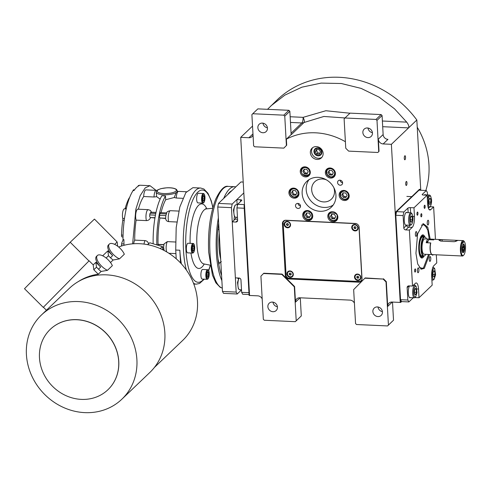 <?xml version="1.0" encoding="UTF-8"?>
<svg xmlns="http://www.w3.org/2000/svg" width="490" height="490" viewBox="0 0 490 490"><rect width="100%" height="100%" fill="white"/><g stroke="black" fill="none" stroke-linecap="round" stroke-linejoin="round"><path stroke-width="0.73" d="M337.579 182.58A2.646 2.389 46.3 0 1 340.948 180.424A2.646 2.389 46.3 0 1 341.916 184.614A2.646 2.389 46.3 0 1 337.579 182.58M340.121 180.185A2.646 2.389 -133.7 0 0 342.596 182.776M295.495 205.812A2.646 2.389 46.3 0 1 298.869 203.656A2.646 2.389 46.3 0 1 299.837 207.84A2.646 2.389 46.3 0 1 295.495 205.812M298.043 203.417A2.646 2.389 -133.7 0 0 300.517 206.008M308.957 179.708A17.805 16.072 -133.7 0 0 306.195 189.667A17.805 16.072 -133.7 0 0 315.915 205.028A17.805 16.072 -133.7 0 0 333.182 205.059M321.906 152.047A4.183 3.779 -133.7 0 0 319.302 148.274A4.183 3.779 -133.7 0 0 315.046 148.838A4.183 3.779 -133.7 0 0 313.961 151.679A4.183 3.779 46.3 0 0 316.571 155.459A4.183 3.779 46.3 0 0 320.827 154.895A4.183 3.779 46.3 0 0 321.906 152.047M310.348 152.715A6.738 6.082 -133.7 0 0 314.543 158.797A6.738 6.082 -133.7 0 0 321.391 157.878A6.738 6.082 -133.7 0 0 323.13 153.303A6.738 6.082 -133.7 0 0 318.935 147.227A6.738 6.082 -133.7 0 0 312.087 148.139A6.738 6.082 -133.7 0 0 310.348 152.715M253.03 135.02A4.814 4.343 46.3 0 1 252.013 136.624A4.814 4.343 46.3 0 1 248.945 137.733L240.725 137.353L252.534 126.077M262.199 298.949A4.814 4.343 46.3 0 0 257.783 295.844L249.563 295.464L240.725 137.353M300.045 297.798L295.476 302.165L294.606 286.558L282.069 274.082L263.804 273.236L260.919 276.146L263.332 319.284L264.3 320.246L295.341 321.679L296.205 320.803L294.306 286.846L281.768 274.363L263.504 273.518M295.476 302.165A4.814 4.343 46.3 0 1 296.72 298.894A4.814 4.343 46.3 0 1 299.788 297.785L350.007 300.107A4.814 4.343 46.3 0 1 354.417 303.212M383.125 279.049L365.16 277.922L353.658 289.59L355.556 323.547L356.518 324.509L387.566 325.942L388.429 325.066L386.016 281.928L383.125 279.049L364.86 278.204M383.425 278.761L386.316 281.646L387.7 306.428A4.814 4.343 46.3 0 1 388.944 303.157A4.814 4.343 46.3 0 1 392.012 302.048L400.226 302.428L395.197 212.482L419.446 189.311L419.906 189.33L419.954 190.23M378.727 151.6L376.988 120.393L376.02 119.431L344.972 117.998L344.115 118.874L345.756 148.243L348.647 151.122L377.87 152.476L379.027 151.312L378.347 139.136A4.814 4.343 46.3 0 0 383.168 143.938L391.388 144.317L400.226 302.428L400.685 302.446L395.657 212.501L419.906 189.33M379.027 151.312L377.87 152.476M345.389 141.72A64.472 58.2 -133.7 0 0 286.362 139.166L286.705 145.212L283.82 148.127L286.405 145.499L284.764 116.13L289.853 111.267L291.152 134.591L286.362 139.166M355.287 223.452L285.891 220.243A3.847 3.473 -133.7 0 0 283.434 221.131A3.847 3.473 -133.7 0 0 282.442 223.746L285.315 275.141A3.847 3.473 -133.7 0 0 289.174 278.982L358.57 282.191A3.847 3.473 -133.7 0 0 361.02 281.303A3.847 3.473 -133.7 0 0 362.018 278.688L359.139 227.293A3.847 3.473 -133.7 0 0 355.287 223.452M300.248 171.641A5.292 4.777 -133.7 0 0 303.543 176.418A5.292 4.777 -133.7 0 0 308.927 175.702A5.292 4.777 -133.7 0 0 310.293 172.106A5.292 4.777 -133.7 0 0 306.997 167.329A5.292 4.777 -133.7 0 0 301.613 168.046A5.292 4.777 -133.7 0 0 300.248 171.641M325.36 172.805A5.292 4.777 -133.7 0 0 328.655 177.576A5.292 4.777 -133.7 0 0 334.039 176.859A5.292 4.777 -133.7 0 0 335.405 173.264A5.292 4.777 -133.7 0 0 332.11 168.487A5.292 4.777 -133.7 0 0 326.726 169.209A5.292 4.777 -133.7 0 0 325.36 172.805M339.135 195.24A5.292 4.777 -133.7 0 0 342.43 200.018A5.292 4.777 -133.7 0 0 347.814 199.301A5.292 4.777 -133.7 0 0 349.18 195.706A5.292 4.777 -133.7 0 0 345.885 190.929A5.292 4.777 -133.7 0 0 340.501 191.645A5.292 4.777 -133.7 0 0 339.135 195.24M327.804 216.519A5.292 4.777 -133.7 0 0 331.099 221.296A5.292 4.777 -133.7 0 0 336.483 220.58A5.292 4.777 -133.7 0 0 337.849 216.984A5.292 4.777 -133.7 0 0 334.554 212.207A5.292 4.777 -133.7 0 0 329.17 212.923A5.292 4.777 -133.7 0 0 327.804 216.519M302.691 215.361A5.292 4.777 -133.7 0 0 305.987 220.132A5.292 4.777 -133.7 0 0 311.371 219.416A5.292 4.777 -133.7 0 0 312.736 215.821A5.292 4.777 -133.7 0 0 309.441 211.043A5.292 4.777 -133.7 0 0 304.057 211.766A5.292 4.777 -133.7 0 0 302.691 215.361M288.916 192.919A5.292 4.777 -133.7 0 0 292.212 197.697A5.292 4.777 -133.7 0 0 297.595 196.98A5.292 4.777 -133.7 0 0 298.961 193.385A5.292 4.777 -133.7 0 0 295.666 188.607A5.292 4.777 -133.7 0 0 290.282 189.324A5.292 4.777 -133.7 0 0 288.916 192.919M335.938 195.094A17.805 16.072 -133.7 0 0 324.858 179.028A17.805 16.072 -133.7 0 0 306.746 181.441A17.805 16.072 -133.7 0 0 302.152 193.532A17.805 16.072 -133.7 0 0 313.239 209.597A17.805 16.072 -133.7 0 0 331.344 207.184A17.805 16.072 -133.7 0 0 335.938 195.094M321.948 157.266A6.738 6.082 46.3 0 1 315.333 157.443A6.738 6.082 46.3 0 1 311.542 151.569A6.738 6.082 -133.7 0 1 312.724 147.613M296.205 320.803L301.295 315.94L300.278 297.81M388.429 325.066L393.519 320.203L392.502 302.073M405.542 157.155A2.021 0.631 -87.4 0 1 404.82 159.777A2.021 0.631 -87.4 0 1 404.281 158.356A2.021 0.631 -87.4 0 1 405.003 155.74A2.021 0.631 -87.4 0 1 405.542 157.155M406.976 182.856A2.021 0.631 -87.4 0 1 406.253 185.477A2.021 0.631 -87.4 0 1 405.72 184.056A2.021 0.631 -87.4 0 1 406.443 181.435A2.021 0.631 -87.4 0 1 406.976 182.856M391.388 144.317L416.837 120.001L420.763 190.267M378.347 139.136L383.137 134.56A4.814 4.343 -133.7 0 0 387.958 139.362L383.168 143.938M383.137 134.56L382.071 115.53L376.988 120.393M291.152 134.554A4.814 4.343 46.3 0 0 291.611 134.352L291.152 134.591M291.611 134.352L304.008 122.506L323.872 116.467L345.021 117.949M284.764 116.13L283.796 115.168L252.754 113.735L251.891 114.611L253.636 145.818L254.598 146.773L283.82 148.127M361.547 280.654A3.847 3.473 46.3 0 1 360.805 280.942M283.759 221.456A3.847 3.473 46.3 0 1 284.108 220.641M309.803 174.52A5.292 4.777 46.3 0 1 309.257 174.722M302.832 167.225A5.292 4.777 -133.7 0 0 302.6 167.776M334.915 175.677A5.292 4.777 46.3 0 1 334.37 175.886M327.945 168.389A5.292 4.777 -133.7 0 0 327.712 168.934M348.69 198.119A5.292 4.777 46.3 0 1 348.145 198.321M341.72 190.824A5.292 4.777 -133.7 0 0 341.487 191.376M337.359 219.398A5.292 4.777 46.3 0 1 336.814 219.6M330.389 212.103A5.292 4.777 -133.7 0 0 330.156 212.654M312.246 218.234A5.292 4.777 46.3 0 1 311.701 218.442M305.276 210.945A5.292 4.777 -133.7 0 0 305.043 211.49M298.471 195.798A5.292 4.777 46.3 0 1 297.926 196M291.501 188.503A5.292 4.777 -133.7 0 0 291.268 189.054M267.418 127.817A5.053 4.563 46.3 0 1 262.977 123.168M283.796 115.168L288.886 110.305L257.844 108.872L252.754 113.735M288.886 110.305L289.853 111.267M267.509 109.319L277.352 99.727A97.192 87.735 46.3 0 1 416.837 120.001M270.86 105.926L284.886 95.121L301.901 87.177L321.128 83.104L341.346 83.508L361.136 88.402L379.168 97.179L394.511 108.817L406.712 122.133C408.587 124.656 409.211 126.579 408.58 127.89L382.696 126.696M277.426 306.789A5.053 4.563 46.3 0 1 272.985 302.146M301.295 315.94L295.341 321.679M382.427 311.646A5.053 4.563 46.3 0 1 377.992 306.997M393.519 320.203L387.566 325.942M267.865 306.679A5.053 4.563 46.3 0 1 269.169 303.249A5.053 4.563 46.3 0 1 274.308 302.563A5.053 4.563 46.3 0 1 277.45 307.12A5.053 4.563 46.3 0 1 276.152 310.55A5.053 4.563 46.3 0 1 271.013 311.236A5.053 4.563 46.3 0 1 267.865 306.679M372.872 311.53A5.053 4.563 46.3 0 1 374.176 308.1A5.053 4.563 46.3 0 1 379.315 307.414A5.053 4.563 46.3 0 1 382.457 311.977A5.053 4.563 46.3 0 1 381.153 315.407A5.053 4.563 46.3 0 1 376.02 316.093A5.053 4.563 46.3 0 1 372.872 311.53M372.425 132.668A5.053 4.563 46.3 0 1 367.984 128.025M376.02 119.431L381.11 114.568L350.062 113.135L344.972 117.998M381.11 114.568L382.071 115.53M362.863 132.557A5.053 4.563 46.3 0 1 364.168 129.127A5.053 4.563 46.3 0 1 369.307 128.441A5.053 4.563 46.3 0 1 372.455 132.998A5.053 4.563 46.3 0 1 371.151 136.428A5.053 4.563 46.3 0 1 366.012 137.114A5.053 4.563 46.3 0 1 362.863 132.557M290.478 122.433L301.858 122.959A4.814 4.343 -133.7 0 0 304.008 122.506C304.658 121.563 304.364 119.842 303.114 117.349L325.85 110.734L349.964 113.227M257.856 127.7A5.053 4.563 46.3 0 1 259.161 124.27A5.053 4.563 46.3 0 1 264.3 123.584A5.053 4.563 46.3 0 1 267.448 128.147A5.053 4.563 46.3 0 1 266.144 131.577A5.053 4.563 46.3 0 1 261.005 132.263A5.053 4.563 46.3 0 1 257.856 127.7M417.241 127.241A79.392 71.663 46.3 0 1 428.958 164.756A79.392 71.663 46.3 0 1 425.841 190.506M333.782 187.517A12.03 10.86 46.3 0 1 334.505 190.984A12.03 10.86 46.3 0 1 331.399 199.154A12.03 10.86 46.3 0 1 319.162 200.784A12.03 10.86 46.3 0 1 311.677 189.924A12.03 10.86 46.3 0 1 314.782 181.759A12.03 10.86 46.3 0 1 326.524 179.91M333.347 220.506C335.76 220.365 337.022 219.079 337.145 216.654C338.302 211.925 327.412 211.423 329.109 216.286C329.501 218.73 330.915 220.139 333.347 220.506M332.63 211.711A4.814 4.343 -133.7 0 0 329.978 212.819A4.814 4.343 -133.7 0 0 328.741 216.084A4.814 4.343 -133.7 0 0 333.561 220.886A4.814 4.343 -133.7 0 0 336.63 219.777A4.814 4.343 -133.7 0 0 337.855 217.211M331.675 214.112L330.487 216.347L331.932 218.705L334.572 218.822L335.76 216.592L334.315 214.234L331.675 214.112M330.487 216.347L331.387 215.49L332.832 217.842L335.038 217.946M332.11 214.136L331.387 215.49M331.932 218.705L332.832 217.842M304.645 217.168C306.189 219.214 308.045 219.79 310.219 218.901C311.934 218.221 312.32 216.409 311.383 213.45C309.135 211.214 307.273 210.633 305.809 211.717C303.916 213.064 303.531 214.883 304.645 217.168M307.524 210.547A4.814 4.343 -133.7 0 0 305.687 211.055A4.814 4.343 -133.7 0 0 304.872 211.656A4.814 4.343 -133.7 0 0 304.37 217.248A4.814 4.343 -133.7 0 0 310.697 219.214A4.814 4.343 -133.7 0 0 311.518 218.614A4.814 4.343 -133.7 0 0 312.743 216.053M309.202 213.077L306.569 212.954L305.38 215.19L306.826 217.542L309.46 217.664L310.648 215.429L309.202 213.077M306.826 217.542L307.72 216.684L309.925 216.788M305.38 215.19L306.275 214.326L307.72 216.684M306.997 212.972L306.275 214.326M290.644 190.69C289.78 192.882 290.374 194.744 292.426 196.276C294.018 197.501 295.819 197.09 297.828 195.051C298.447 192.166 297.853 190.304 296.052 189.465C293.767 188.368 291.967 188.773 290.644 190.69M293.743 188.111A4.814 4.343 -133.7 0 0 291.091 189.22A4.814 4.343 -133.7 0 0 290.331 190.218A4.814 4.343 -133.7 0 0 292.358 196.57A4.814 4.343 -133.7 0 0 297.742 196.178A4.814 4.343 -133.7 0 0 298.967 193.611M296.873 192.993L295.427 190.635L292.787 190.512L291.599 192.748L293.045 195.106L295.684 195.222L296.873 192.993M293.045 195.106L293.945 194.242L296.15 194.346M291.599 192.748L292.499 191.89L293.945 194.242M293.222 190.537L292.499 191.89M305.344 167.556C302.936 167.696 301.668 168.983 301.552 171.408C300.394 176.137 311.285 176.639 309.588 171.776C309.196 169.332 307.781 167.923 305.344 167.556M305.08 166.833A4.814 4.343 -133.7 0 0 302.428 167.941A4.814 4.343 -133.7 0 0 301.185 171.206A4.814 4.343 -133.7 0 0 304.18 175.549A4.814 4.343 -133.7 0 0 309.074 174.899A4.814 4.343 -133.7 0 0 310.299 172.333M307.016 173.944L308.204 171.714L306.758 169.356L304.125 169.234L302.936 171.469L304.382 173.828L307.016 173.944M304.382 173.828L305.276 172.964L307.481 173.068M302.936 171.469L303.831 170.612L305.276 172.964M304.553 169.258L303.831 170.612M334.045 170.894C332.502 168.848 330.646 168.272 328.478 169.16C326.757 169.834 326.371 171.653 327.314 174.612C329.562 176.847 331.418 177.423 332.882 176.345C334.774 174.991 335.16 173.178 334.045 170.894M330.187 167.99A4.814 4.343 -133.7 0 0 328.355 168.499A4.814 4.343 -133.7 0 0 327.534 169.099A4.814 4.343 -133.7 0 0 327.351 175.157A4.814 4.343 -133.7 0 0 333.365 176.657A4.814 4.343 -133.7 0 0 334.186 176.057A4.814 4.343 -133.7 0 0 335.411 173.497M329.488 174.985L332.128 175.108L333.316 172.872L331.871 170.52L329.231 170.398L328.043 172.627L329.488 174.985L330.389 174.128L332.594 174.232M328.043 172.627L328.943 171.77L330.389 174.128M329.666 170.416L328.943 171.77M348.047 197.372C348.917 195.179 348.323 193.317 346.271 191.786C344.672 190.561 342.871 190.971 340.862 193.011C340.25 195.896 340.844 197.758 342.645 198.597C344.923 199.693 346.73 199.283 348.047 197.372M343.968 190.432A4.814 4.343 -133.7 0 0 341.316 191.541A4.814 4.343 -133.7 0 0 342.577 198.891A4.814 4.343 -133.7 0 0 347.961 198.499A4.814 4.343 -133.7 0 0 348.721 197.495A4.814 4.343 -133.7 0 0 349.186 195.933M341.824 195.069L343.27 197.427L345.903 197.543L347.091 195.314L345.646 192.956L343.012 192.833L341.824 195.069L342.718 194.212L344.164 196.564L346.369 196.668M343.27 197.427L344.164 196.564M343.441 192.858L342.718 194.212M236.211 217.242A8.661 2.707 92.6 0 1 235.09 219.165L232.248 221.884L235.378 277.873L239.028 278.038A1.923 1.74 46.3 0 1 240.958 279.962L241.65 292.352L248.957 292.689L244.234 208.25L236.927 207.907L237.626 220.298A1.923 1.74 46.3 0 1 235.898 222.05L237.626 220.402M241.515 289.896L237.221 293.994L236.174 292.095L231.452 207.656L232.193 204.042L243.836 192.925L236.835 199.614L237.123 204.759M249.061 294.539L242.703 294.245L241.65 292.352M232.248 221.884L235.898 222.05M236.835 199.614L240.486 199.779A1.923 0.57 176.8 0 1 241.809 200.245A1.923 0.57 176.8 0 1 241.717 200.435L237.675 204.299L244.486 204.612M236.927 207.907L237.675 204.299M244.081 205.494L249.11 295.439L249.563 295.464L244.535 205.518L244.081 205.494L244.51 205.083M241.509 289.804L239.579 289.719A6.254 1.954 -87.4 0 1 238.955 289.339A6.254 1.954 -87.4 0 1 237.895 283.998A6.254 1.954 -87.4 0 1 239.126 278.044M238.955 289.339L238.336 288.586L237.491 282.479L238.844 278.204M237.454 217.297L235.525 217.211A6.254 1.954 -87.4 0 1 234.9 216.831A6.254 1.954 -87.4 0 1 233.865 210.871A6.254 1.954 -87.4 0 1 235.445 205.028A6.254 1.954 -87.4 0 1 235.482 204.992A6.254 1.954 -87.4 0 1 236.107 204.71L237.577 204.777M234.9 216.831L234.281 216.072L233.436 209.971L234.796 205.696M429.479 254.482L424.303 268.385L421.167 269.212L417.713 264.006L415.937 253.306L417.603 233.877L423.274 223.667L427.758 227.152L430.189 239.102M423.372 268.006L420.726 268.973M422.809 223.863L426.882 227.654M413.578 297.761A1.923 0.57 -3.2 0 0 412.929 298.067L408.887 301.926L401.579 301.589L400.532 299.696L395.81 215.257L396.551 211.643L419.005 190.187L426.312 190.524L422.27 194.389A1.923 0.57 176.8 0 0 422.178 194.579A1.923 0.57 176.8 0 0 423.495 195.044L427.151 195.216L427.635 203.932A8.661 2.707 -87.4 0 0 429.932 210.008A8.661 2.707 -87.4 0 0 430.796 209.616L429.111 209.542M396.551 211.643L403.858 211.98L407.901 208.121A1.923 0.57 176.8 0 1 410.326 207.631L410.614 212.776M427.151 195.216L413.977 207.797L410.326 207.631M427.507 194.965L427.366 192.423L426.312 190.524M435.451 239.347L433.638 206.903L430.006 206.731M436.314 254.8L436.768 262.891L433.926 265.605A8.661 2.707 -87.4 0 0 431.69 276.44L432.18 285.162L419.005 297.749L415.355 297.577A1.923 0.57 -3.2 0 0 414.901 297.577M400.532 299.696L407.833 300.033L408.887 301.926M407.833 300.033L407.141 287.642A1.923 1.74 46.3 0 1 408.868 285.891L412.519 286.062L409.389 230.073L405.738 229.902A1.923 1.74 46.3 0 1 403.809 227.985L403.117 215.594L395.81 215.257M403.858 211.98L403.117 215.594M425.136 206.321A1.586 0.496 92.6 0 0 424.72 205.206A1.586 0.496 92.6 0 0 424.15 207.264A1.586 0.496 92.6 0 0 424.573 208.379A1.586 0.496 92.6 0 0 425.136 206.321M417.952 213.187A1.586 0.496 92.6 0 0 417.529 212.072A1.586 0.496 92.6 0 0 416.966 214.13A1.586 0.496 92.6 0 0 417.388 215.245A1.586 0.496 92.6 0 0 417.952 213.187M407.129 212.617A6.493 2.027 92.6 0 0 406.59 212.354A6.493 2.027 92.6 0 0 404.268 220.77A6.493 2.027 92.6 0 0 405.99 225.327A6.493 2.027 92.6 0 0 406.553 225.112M413.977 207.797L414.466 216.519A8.661 2.707 -87.4 0 1 412.231 227.354L408.58 227.182L405.738 229.902M415.63 270.033A1.586 0.496 92.6 0 0 415.208 268.918A1.586 0.496 92.6 0 0 414.644 270.976A1.586 0.496 92.6 0 0 415.061 272.091A1.586 0.496 92.6 0 0 415.63 270.033M432.327 254.616A1.586 0.496 92.6 0 0 432.695 255.247A1.586 0.496 92.6 0 0 433.111 254.653M421.829 214.804A1.586 0.496 92.6 0 0 421.406 213.689A1.586 0.496 92.6 0 0 420.837 215.747A1.586 0.496 92.6 0 0 421.259 216.862A1.586 0.496 92.6 0 0 421.829 214.804M409.389 230.073L412.231 227.354M412.519 286.062L415.361 283.343A8.661 2.707 -87.4 0 1 416.224 282.951A8.661 2.707 -87.4 0 1 418.521 289.026L416.984 288.959M419.005 297.749L418.521 289.026M433.638 206.903L430.796 209.616M418.913 269.598A2.407 0.753 92.6 0 0 418.276 267.914A2.407 0.753 92.6 0 0 417.419 271.031A2.407 0.753 92.6 0 0 418.056 272.722A2.407 0.753 92.6 0 0 418.913 269.598M430.771 258.273A2.407 0.753 92.6 0 0 430.134 256.589A2.407 0.753 92.6 0 0 429.271 259.706A2.407 0.753 92.6 0 0 429.908 261.391A2.407 0.753 92.6 0 0 430.771 258.273M428.738 221.927A2.407 0.753 92.6 0 0 428.101 220.243A2.407 0.753 92.6 0 0 427.243 223.36A2.407 0.753 92.6 0 0 427.88 225.045A2.407 0.753 92.6 0 0 428.738 221.927M416.886 233.258A2.407 0.753 92.6 0 0 416.249 231.568A2.407 0.753 92.6 0 0 415.385 234.686A2.407 0.753 92.6 0 0 416.022 236.376A2.407 0.753 92.6 0 0 416.886 233.258M425.688 194.879A6.493 2.027 92.6 0 0 425.155 194.616A6.493 2.027 92.6 0 0 424.346 195.081M409.462 285.915A6.493 2.027 92.6 0 0 408.323 293.277A6.493 2.027 92.6 0 0 410.044 297.834A6.493 2.027 92.6 0 0 410.602 297.62M419.379 267.577L422.705 268.306L419.379 267.577L422.705 268.306L423.58 267.644L428.548 254.439M420.916 269.01A22.614 7.068 92.6 0 0 422.068 268.661A22.614 7.068 92.6 0 1 420.916 269.01A22.614 7.068 92.6 0 0 422.068 268.661L422.699 268.306M424.714 224.708L424.12 224.304A22.614 7.068 92.6 0 0 423.005 223.85A22.614 7.068 92.6 0 1 424.12 224.304A22.614 7.068 92.6 0 0 423.005 223.85M421.572 255.964A9.622 3.007 92.6 0 0 421.945 255.756A9.622 3.007 92.6 0 1 421.572 255.964A9.622 3.007 92.6 0 0 421.945 255.756A9.622 3.007 92.6 0 0 422.141 255.59A9.622 3.007 92.6 0 1 421.945 255.756A9.622 3.007 92.6 0 0 422.141 255.59M422.454 236.897A9.622 3.007 -87.4 0 1 422.803 237.136A9.622 3.007 -87.4 0 0 422.454 236.897A9.622 3.007 -87.4 0 1 422.803 237.136M429.271 239.261L427.77 230.055L424.72 224.714L427.77 230.055L429.271 239.261L427.77 230.055L424.72 224.714L421.339 225.131M424.897 237.044A11.589 3.62 -87.4 0 0 422.368 234.986A11.589 3.62 -87.4 0 1 424.897 237.044A11.589 3.62 -87.4 0 0 422.368 234.986A11.589 3.62 -87.4 0 0 421.774 235.396A11.589 3.62 92.6 0 0 418.742 247.223A11.589 3.62 92.6 0 0 421.308 257.863A11.589 3.62 92.6 0 1 418.742 247.223A11.589 3.62 92.6 0 1 421.774 235.396A11.589 3.62 -87.4 0 1 422.368 234.986A11.589 3.62 -87.4 0 0 421.774 235.396A11.589 3.62 92.6 0 0 418.742 247.223A11.589 3.62 92.6 0 0 421.308 257.863A11.589 3.62 92.6 0 0 423.011 257.501A11.589 3.62 -87.4 0 0 424.022 256.043A11.589 3.62 -87.4 0 1 423.011 257.501A11.589 3.62 92.6 0 1 421.308 257.863A11.589 3.62 92.6 0 0 423.011 257.501A11.589 3.62 -87.4 0 0 424.022 256.043M424.095 236.897A10.431 3.259 -87.4 0 0 423.672 236.394A10.431 3.259 -87.4 0 1 424.095 236.897A10.431 3.259 -87.4 0 0 423.672 236.394A10.431 3.259 -87.4 0 0 421.835 236.499A10.431 3.259 92.6 0 0 419.134 249.226A10.431 3.259 92.6 0 0 422.735 256.576A10.431 3.259 92.6 0 1 419.134 249.226A10.431 3.259 92.6 0 1 421.835 236.499A10.431 3.259 -87.4 0 1 423.672 236.394A10.431 3.259 -87.4 0 0 421.835 236.499A10.431 3.259 92.6 0 0 419.134 249.226A10.431 3.259 92.6 0 0 422.735 256.576L421.865 257.232A11.148 3.485 -87.4 0 1 420.886 257.532A11.148 3.485 -87.4 0 0 421.865 257.232A11.148 3.485 -87.4 0 1 420.886 257.532M421.915 235.274A11.148 3.485 -87.4 0 1 422.864 235.666A11.148 3.485 -87.4 0 0 421.915 235.274A11.148 3.485 -87.4 0 1 422.864 235.666L423.672 236.394M422.735 256.576L421.865 257.232L422.735 256.576A10.431 3.259 92.6 0 0 422.95 256.399A10.431 3.259 -87.4 0 0 423.207 256.117A10.431 3.259 -87.4 0 1 422.95 256.399A10.431 3.259 92.6 0 1 422.735 256.576A10.431 3.259 92.6 0 0 422.95 256.399A10.431 3.259 -87.4 0 0 423.207 256.117M426.514 238.93A9.451 2.952 92.6 0 0 425.234 237.191L424.793 236.995A9.622 3.007 92.6 0 0 424.438 236.909L422.839 236.835A9.622 3.007 -87.4 0 0 421.878 237.27A9.622 3.007 92.6 0 0 419.354 247.824A9.622 3.007 92.6 0 0 421.951 256.062A9.622 3.007 92.6 0 1 419.354 247.824A9.622 3.007 92.6 0 1 421.878 237.27A9.622 3.007 -87.4 0 1 422.839 236.835A9.622 3.007 -87.4 0 0 421.878 237.27A9.622 3.007 92.6 0 0 419.354 247.824A9.622 3.007 92.6 0 0 421.951 256.062L423.55 256.135A9.622 3.007 92.6 0 0 423.911 256.08L424.371 255.927A9.451 2.952 92.6 0 0 424.952 255.553A9.451 2.952 92.6 0 0 425.804 254.31M422.705 268.306L423.58 267.644L422.705 268.306M401.579 301.589L400.685 302.446M395.657 212.501L395.197 212.482M430.171 206.572C431.176 205.255 431.647 202.964 431.58 199.706L430.679 196.19L429.583 196.104C427.452 196.184 428.248 210.363 430.171 206.572L429.516 207.233A6.254 1.954 92.6 0 0 429.552 207.196M430.679 196.19L430.061 195.43A6.254 1.954 92.6 0 0 429.436 195.057A6.254 1.954 92.6 0 0 428.811 195.339A6.254 1.954 92.6 0 0 427.378 199.283M428.009 206.841A6.254 1.954 92.6 0 0 428.854 207.552A6.254 1.954 92.6 0 0 429.479 207.27A6.254 1.954 92.6 0 0 429.516 207.233M429.069 203.785L430.055 204.514L430.863 202.07L430.685 198.891L429.699 198.156L428.891 200.606L429.069 203.785M430.685 198.891L429.473 198.836M430.863 202.07L428.964 201.984M411.606 224.304C412.617 222.987 413.088 220.702 413.021 217.444L412.115 213.922L411.024 213.842C408.893 213.916 409.683 228.101 411.606 224.304L410.951 224.971A6.254 1.954 92.6 0 0 410.988 224.928M412.115 213.922L411.502 213.168A6.254 1.954 92.6 0 0 410.871 212.789A6.254 1.954 92.6 0 0 410.252 213.07A6.254 1.954 92.6 0 0 408.611 219.936A6.254 1.954 92.6 0 0 410.295 225.29A6.254 1.954 92.6 0 0 410.914 225.002A6.254 1.954 92.6 0 0 410.951 224.971M410.504 221.523L411.49 222.252L412.298 219.802L412.121 216.623L411.135 215.894L410.326 218.338L410.504 221.523M412.121 216.623L410.914 216.568M412.298 219.802L410.406 219.716M413.664 293.21C413.946 296.26 414.613 297.461 415.661 296.811L417.021 292.536L416.169 286.436L415.073 286.35C414.062 287.667 413.591 289.951 413.664 293.21M416.169 286.436L415.551 285.676A6.254 1.954 92.6 0 0 414.926 285.296A6.254 1.954 92.6 0 0 414.301 285.578A6.254 1.954 92.6 0 0 412.69 293.406A6.254 1.954 92.6 0 0 414.35 297.798A6.254 1.954 92.6 0 0 414.969 297.516A6.254 1.954 92.6 0 0 415.005 297.479A6.254 1.954 92.6 0 0 415.042 297.442M416.175 289.131L415.189 288.402L414.381 290.852L414.558 294.031L415.545 294.76L416.353 292.31L416.175 289.131L414.969 289.076M416.353 292.31L414.46 292.224M432.223 275.478C432.511 278.528 433.172 279.729 434.22 279.079L435.579 274.798L434.734 268.698L433.638 268.612C432.627 269.929 432.156 272.22 432.223 275.478M431.825 278.835A6.254 1.954 92.6 0 0 432.909 280.06A6.254 1.954 92.6 0 0 433.534 279.778A6.254 1.954 92.6 0 0 433.57 279.741A6.254 1.954 92.6 0 0 433.607 279.704M434.734 268.698L434.116 267.944A6.254 1.954 92.6 0 0 433.491 267.565A6.254 1.954 92.6 0 0 432.866 267.846A6.254 1.954 92.6 0 0 432.578 268.195M434.74 271.399L433.754 270.664L432.94 273.114L433.117 276.293L434.109 277.028L434.918 274.578L434.74 271.399L433.528 271.344M434.918 274.578L433.019 274.492M424.438 236.909A9.622 3.007 92.6 0 0 423.476 237.344A9.622 3.007 92.6 0 0 420.953 247.903A9.622 3.007 92.6 0 0 423.55 256.135M425.234 237.191A9.451 2.952 92.6 0 0 423.942 237.534A9.451 2.952 92.6 0 0 421.474 248.454A9.451 2.952 92.6 0 0 424.371 255.927M429.124 239.371A7.699 2.407 92.6 0 0 428.456 239.022L424.805 238.851A7.699 2.407 92.6 0 0 422.055 248.834A7.699 2.407 92.6 0 0 424.095 254.237L432.125 254.604A7.699 2.407 92.6 0 0 432.217 254.604M428.456 239.022A7.699 2.407 92.6 0 0 426.208 242.721L430.594 242.924A7.699 2.407 92.6 0 0 430.085 249.202A7.699 2.407 92.6 0 0 432.125 254.604M429.375 239.69L433.76 239.892M428.193 240.823L426.208 242.721M234.147 220.065A3.271 1.023 -87.4 0 1 234.134 219.832A3.271 1.023 -87.4 0 1 234.569 216.427M238.771 278.026A3.271 1.023 -87.4 0 1 238.152 278.589A3.271 1.023 -87.4 0 1 237.595 277.971M237.221 293.994L223.526 293.357L222.478 291.464L217.756 207.025L218.497 203.411L240.951 181.955L243.224 182.066M232.193 204.042L218.497 203.411M231.452 207.656L217.756 207.025M236.174 292.095L222.478 291.464M325.005 298.949A6.45 1.905 -3.2 0 0 328.655 299.121M321.44 152.029A3.693 3.332 -133.7 0 0 317.74 148.347A3.693 3.332 -133.7 0 0 314.433 151.704A3.693 3.332 46.3 0 0 318.132 155.385A3.693 3.332 46.3 0 0 321.44 152.029M320.57 151.986L319.125 149.634L316.491 149.511L315.297 151.747L316.748 154.099L319.382 154.221L320.57 151.986M316.748 154.099L317.943 152.954L320.007 153.052M315.297 151.747L316.497 150.602L317.943 152.954M317.061 149.536L316.497 150.602M361.89 279.864L360.211 281.511L361.908 279.79M356.353 223.661L284.849 220.347L283.122 222.105L286.148 276.256L288.077 278.173L360.211 281.511M361.932 279.692L358.943 226.276M286.932 274.002A3.369 3.038 -133.7 0 0 290.307 277.365A3.369 3.038 -133.7 0 0 293.326 274.296A3.369 3.038 -133.7 0 0 289.951 270.939A3.369 3.038 -133.7 0 0 286.932 274.002M354.503 277.126A3.369 3.038 -133.7 0 0 357.878 280.488A3.369 3.038 -133.7 0 0 360.891 277.42A3.369 3.038 -133.7 0 0 357.516 274.063A3.369 3.038 -133.7 0 0 354.503 277.126M284.163 224.438A3.369 3.038 -133.7 0 0 287.538 227.801A3.369 3.038 -133.7 0 0 290.552 224.739A3.369 3.038 -133.7 0 0 287.177 221.376A3.369 3.038 -133.7 0 0 284.163 224.438M351.734 227.562A3.369 3.038 -133.7 0 0 355.109 230.925A3.369 3.038 -133.7 0 0 358.123 227.862A3.369 3.038 -133.7 0 0 354.748 224.5A3.369 3.038 -133.7 0 0 351.734 227.562M355.826 275.074A2.885 2.603 46.3 0 1 360.585 277.26A2.885 2.603 -133.7 0 1 359.844 279.22L359.783 279.276A2.885 2.603 -133.7 0 0 360.53 277.316A2.885 2.603 46.3 0 0 355.795 275.104A2.885 2.603 46.3 0 0 355.048 277.064A2.885 2.603 -133.7 0 0 359.783 279.276M357.21 276.244L356.732 277.138L357.314 278.081L358.368 278.13L358.845 277.236L358.264 276.293L357.21 276.244M356.732 277.138L357.094 276.795L357.669 277.738L358.551 277.781M357.382 276.256L357.094 276.795M357.314 278.081L357.669 277.738M353.051 225.51A2.885 2.603 46.3 0 1 357.816 227.697A2.885 2.603 -133.7 0 1 357.069 229.657L357.014 229.712A2.885 2.603 -133.7 0 0 357.755 227.752A2.885 2.603 46.3 0 0 353.021 225.541A2.885 2.603 46.3 0 0 352.279 227.501A2.885 2.603 -133.7 0 0 357.014 229.712M354.442 226.686L353.964 227.574L354.54 228.518L355.593 228.567L356.071 227.672L355.495 226.735L354.442 226.686M353.964 227.574L354.319 227.231L354.901 228.175L355.783 228.218M354.613 226.692L354.319 227.231M354.54 228.518L354.901 228.175M288.255 271.95A2.885 2.603 46.3 0 1 293.02 274.137A2.885 2.603 -133.7 0 1 292.273 276.097L292.212 276.152A2.885 2.603 -133.7 0 0 292.959 274.192A2.885 2.603 46.3 0 0 288.224 271.981A2.885 2.603 46.3 0 0 287.477 273.941A2.885 2.603 -133.7 0 0 292.212 276.152M289.639 273.126L289.161 274.014L289.743 274.957L290.797 275.006L291.274 274.112L290.693 273.169L289.639 273.126M289.161 274.014L289.523 273.671L290.105 274.614L290.987 274.657M289.811 273.132L289.523 273.671M289.743 274.957L290.105 274.614M285.486 222.387A2.885 2.603 46.3 0 1 290.245 224.573A2.885 2.603 -133.7 0 1 289.504 226.533L289.443 226.588A2.885 2.603 -133.7 0 0 290.184 224.628A2.885 2.603 46.3 0 0 285.456 222.417A2.885 2.603 46.3 0 0 284.708 224.377A2.885 2.603 -133.7 0 0 289.443 226.588M286.871 223.563L286.393 224.457L286.975 225.394L288.028 225.443L288.5 224.549L287.924 223.612L286.871 223.563M286.393 224.457L286.754 224.108L287.33 225.051L288.212 225.094M287.042 223.569L286.754 224.108M286.975 225.394L287.33 225.051M457.366 240.743L455.853 240.29L442.158 239.653L438.985 240.174L440.657 241.086L454.353 241.717L457.488 240.541M461.01 250.482A7.215 2.254 92.6 0 0 463.681 255.18A7.215 2.254 92.6 0 0 465.5 246.194A7.215 2.254 92.6 0 0 464.312 241.564A7.215 2.254 92.6 0 0 463.46 241.135L462.389 240.976L462.303 242.244A7.215 2.254 92.6 0 0 461.01 250.482M464.312 241.564L463.926 241.092A7.699 2.407 92.6 0 0 463.154 240.627A7.699 2.407 92.6 0 0 462.389 240.976A7.699 2.407 92.6 0 0 460.404 250.604A7.699 2.407 92.6 0 0 462.444 256.007A7.699 2.407 92.6 0 0 463.252 255.615L463.681 255.18M462.346 242.997A3.847 1.139 -3.2 0 1 462.493 242.807A3.847 1.139 -3.2 0 1 463.528 242.274L463.46 241.135M463.528 242.274L462.364 243.383L462.217 241.662M463.485 252.466A4.33 1.354 92.6 0 0 464.624 247.72A4.33 1.354 92.6 0 0 463.454 244.014A4.33 1.354 92.6 0 0 463.026 244.21A4.33 1.354 92.6 0 0 461.886 248.957A4.33 1.354 92.6 0 0 463.056 252.662A4.33 1.354 92.6 0 0 463.485 252.466M456.049 240.296L455.921 241.49M462.444 256.007L432.309 254.616A7.699 2.407 -87.4 0 1 430.269 249.214A7.699 2.407 -87.4 0 1 430.771 242.93L427.58 242.783A7.699 2.407 -87.4 0 1 429.828 239.083L441.741 239.635M463.448 251.78L464.379 247.266L463.785 244.951L462.131 249.41C462.315 251.437 462.756 252.228 463.448 251.78L463.062 252.166M462.621 252.399L463.038 252.191M463.785 244.951L463.001 244.234M462.805 246.831L462.566 249L463.013 250.5L463.705 249.845L463.944 247.677L463.497 246.17L462.805 246.831M463.944 247.677L462.719 247.621M463.705 249.845L462.805 249.802M207.215 276.55A2.768 0.864 -87.4 0 1 207.025 275.349A2.768 0.864 -87.4 0 1 207.068 273.928L207.068 273.904A2.768 0.864 -87.4 0 1 207.723 271.895A2.768 0.864 -87.4 0 1 207.736 271.883L207.748 271.877A2.768 0.864 -87.4 0 1 208.562 272.483L208.562 272.495A2.768 0.864 -87.4 0 1 208.709 275.123L208.709 275.141A2.768 0.864 -87.4 0 1 208.042 277.162L208.036 277.168A2.768 0.864 -87.4 0 1 207.484 277.126A2.768 0.864 -87.4 0 1 207.221 276.568L207.215 276.55M192.662 250.335A2.768 0.864 -87.4 0 1 192.472 249.128A2.768 0.864 -87.4 0 1 192.515 247.707L192.515 247.689A2.768 0.864 -87.4 0 1 193.17 245.68A2.768 0.864 -87.4 0 1 193.183 245.668L193.189 245.662A2.768 0.864 -87.4 0 1 194.009 246.262L194.009 246.28A2.768 0.864 -87.4 0 1 194.156 248.902L194.156 248.926A2.768 0.864 -87.4 0 1 193.489 250.947L193.483 250.954A2.768 0.864 -87.4 0 1 192.931 250.905A2.768 0.864 -87.4 0 1 192.668 250.347L192.662 250.335M202.958 200.373A2.768 0.864 -87.4 0 1 202.768 199.167A2.768 0.864 -87.4 0 1 202.811 197.746L202.811 197.727A2.768 0.864 -87.4 0 1 203.466 195.718A2.768 0.864 -87.4 0 1 203.479 195.706L203.485 195.7A2.768 0.864 -87.4 0 1 204.299 196.3L204.306 196.306A2.768 0.864 -87.4 0 1 204.453 198.94L204.453 198.964A2.768 0.864 -87.4 0 1 203.785 200.986L203.773 200.992A2.768 0.864 -87.4 0 1 203.228 200.943A2.768 0.864 -87.4 0 1 202.958 200.386L203.773 200.992L204.453 198.964M154.95 217.995L150.203 217.511L149.646 216.366L149.738 214.902L150.093 213.199L151.257 212.403M176.841 222.013L168.719 221.639C166.857 221.37 165.841 220.322 165.687 218.491L159.746 217.952A1.923 0.6 -87.4 0 1 159.501 216.819A1.923 0.6 -87.4 0 1 159.605 215.355L159.954 213.652A1.923 0.6 -87.4 0 1 160.542 212.623L166.606 212.905M166.698 213.119L165.816 215.643L165.645 218.258M153.162 243.512A45.227 14.136 -87.4 0 1 161.822 195.773L165.479 195.945A45.227 14.136 92.6 0 0 156.837 244.565M122.126 236.909A1.923 0.6 -87.4 0 1 122.041 236.921A1.923 0.6 -87.4 0 1 121.526 235.09A41.381 12.936 -87.4 0 1 122.77 220.273A1.923 0.6 92.6 0 0 122.733 218.405A5.776 1.807 -87.4 0 1 122.451 216.317A5.776 1.807 -87.4 0 1 124.515 208.838L126.236 208.918M181.386 263.847A48.112 15.037 -87.4 0 1 179.836 250.231L180.547 262.946M179.836 250.231L175.726 250.041L176.216 258.787M175.726 250.041L176.192 227.617L179.83 206.97L185.845 192.613L192.913 187.676L200.68 188.031A48.112 15.037 92.6 0 0 183.487 250.402A48.112 15.037 92.6 0 0 186.39 270.07M133.697 243.757A6.254 1.954 -87.4 0 1 134.719 240.125A41.381 12.936 -87.4 0 1 136.122 220.132A6.254 1.954 -87.4 0 1 135.877 213.193A6.254 1.954 -87.4 0 1 137.898 209.187L148.219 209.665A6.254 1.954 92.6 0 0 146.198 213.671A6.254 1.954 92.6 0 0 146.443 220.61L136.122 220.132M138.382 209.212A41.381 12.936 -87.4 0 1 143.705 196.521A6.254 1.954 -87.4 0 1 145.965 189.875L156.279 190.353A6.254 1.954 92.6 0 0 154.025 196.998L156.659 196.692L160.157 199.112M156.053 190.341L150.001 185.692L145.212 187.866L140.207 195.608L135.853 209.224L132.637 243.836M124.025 245.3A48.112 15.037 -87.4 0 1 123.915 239.647L123.002 239.604A48.112 15.037 -87.4 0 1 133.115 190.518L134.033 190.561A48.112 15.037 -87.4 0 1 139.117 185.698L138.204 185.655A48.112 15.037 -87.4 0 1 140.41 185.251L150.001 185.692M176.81 191.792L177.27 191.547L176.192 192.582L174.25 197.507L176.302 198.027L182.801 198.328M176.192 192.582A10.584 3.13 -3.2 0 1 164.389 194.781A10.584 3.13 -3.2 0 1 156.255 192.196L156.659 196.692M161.063 212.648A41.381 12.936 -87.4 0 1 165.687 199.73L174.25 197.507M157.676 244.847A1.923 0.6 -87.4 0 1 157.884 244.522L158.068 244.345A41.381 12.936 -87.4 0 1 159.899 218.221M158.068 244.345L163.825 244.614M164.034 243.947L167.317 241.631L175.506 242.011M203.307 193.513L198.377 193.287A4.814 1.507 92.6 0 0 196.655 199.522A4.814 1.507 92.6 0 0 197.929 202.897L202.86 203.123C204.214 203.013 204.918 200.98 204.979 197.029C204.722 194.64 204.165 193.464 203.307 193.513A4.814 1.507 92.6 0 0 201.586 199.749A4.814 1.507 92.6 0 0 202.86 203.123M193.011 243.475L188.08 243.248A4.814 1.507 92.6 0 0 186.359 249.484A4.814 1.507 92.6 0 0 187.633 252.858L192.564 253.085C193.918 252.975 194.622 250.941 194.683 246.991C194.426 244.602 193.869 243.426 193.011 243.475A4.814 1.507 92.6 0 0 191.29 249.71A4.814 1.507 92.6 0 0 192.564 253.085M207.564 269.69L202.633 269.463A4.814 1.507 92.6 0 0 200.912 275.699A4.814 1.507 92.6 0 0 202.186 279.079L207.117 279.306C208.471 279.19 209.175 277.162 209.236 273.206C208.979 270.817 208.422 269.647 207.564 269.69A4.814 1.507 92.6 0 0 205.843 275.931A4.814 1.507 92.6 0 0 207.117 279.306M148.623 243.91C148.109 241.974 146.914 240.872 145.04 240.602L134.719 240.125M150.461 217.787C149.683 219.575 148.341 220.518 146.443 220.61M143.705 196.521L154.025 196.998M148.219 209.665L150.375 210.4L151.477 212.207M138.204 185.655L138.235 186.145M165.479 195.945L165.687 199.73M166.637 212.905L166.545 213.009C166.759 211.845 168.082 211.074 170.496 210.7A6.254 1.954 -87.4 0 0 168.474 214.7A6.254 1.954 -87.4 0 0 168.719 221.639M162.521 247.168L163.599 247.217L164.058 243.879M163.599 247.217L164.089 250.298M124.877 208.85A1.923 0.6 92.6 0 0 125.275 208.128A41.381 12.936 -87.4 0 1 129.158 198.052A1.923 0.6 -87.4 0 1 129.495 197.764L129.538 197.764M123.915 239.812L123.143 239.775L121.79 242.838L121.532 246.011M123.976 243.959L121.796 243.855M134.505 189.863L133.439 189.814L132.472 191.566M203.46 195.724L204.299 196.3L204.03 197.611L204.453 198.94L202.756 198.879M203.148 196.251L204.306 196.306M193.164 245.686L194.009 246.262L192.858 246.213M192.46 248.834L194.156 248.914L193.489 250.947L192.668 250.347M194.009 246.28L193.74 247.573L194.156 248.902M207.411 272.434L208.562 272.483L207.748 271.877M207.019 275.055L208.709 275.135L208.042 277.162L207.221 276.568M208.562 272.495L208.293 273.794L208.709 275.123M218.865 264.778L219.165 263.295A34.159 10.676 -87.4 0 1 218.019 258.928M221.578 275.368A47.634 14.89 -87.4 0 1 218.656 223.121M227.623 194.695A47.634 14.89 -87.4 0 1 231.825 190.677M218.362 217.866A51.003 15.943 92.6 0 0 216.372 252.822A51.003 15.943 92.6 0 0 221.872 280.623M235.776 186.904A51.003 15.943 92.6 0 0 234.594 186.708A51.003 15.943 92.6 0 0 223.679 198.462M221.351 261.629L219.165 263.295M219.024 229.724L217.909 229.357M107.488 270.321L112.357 265.666A10.584 4.551 44.5 0 0 108.168 259.816A10.584 4.551 44.5 0 0 97.326 255.541A10.584 4.551 44.5 0 0 101.577 266.113A10.584 4.551 44.5 0 0 107.488 270.321L101.142 271.46A10.584 4.551 -135.5 0 1 98.533 269.206L96.506 267.191L93.811 269.763L93.198 264.863L95.893 262.291L96.506 267.191M95.893 262.291L100.664 267.044A10.584 4.551 -135.5 0 1 96.414 256.472L97.326 255.541M119.462 258.879L124.331 254.224A10.584 4.551 44.5 0 0 120.142 248.375A10.584 4.551 44.5 0 0 109.307 244.1A10.584 4.551 44.5 0 0 113.558 254.671A10.584 4.551 44.5 0 0 119.462 258.879L113.117 260.012A10.584 4.551 -135.5 0 1 110.507 257.764L108.48 255.749L106.122 258.003M102.68 255.805L107.867 250.849L112.639 255.596A10.584 4.551 -135.5 0 1 108.388 245.025L109.307 244.1M147.539 244.645L149.805 242.764L161.914 246.464L162.453 246.697L160.181 248.583M187.817 334.609L188.227 334.045M118.66 247.015A57.74 52.118 46.3 0 1 186.463 270.18A57.74 52.118 46.3 0 1 183.615 339.509A57.74 52.118 46.3 0 1 182.586 340.526L154.381 367.469M162.907 249.857L162.453 246.697M110.501 262.518L113.117 260.012M78.369 281.548A57.74 52.118 46.3 0 1 98.27 274.204L101.142 271.46M43.402 307.23L89.106 260.79L43.402 307.23L46.428 310.237M98.27 274.204L93.811 269.763M89.106 260.79L93.198 264.863M88.96 260.931L70.205 242.262L94.454 219.097L117.147 241.98L117.68 246.237M41.436 315.009L69.402 288.292A58.218 52.553 46.3 0 1 135.412 284.102A58.218 52.553 46.3 0 1 149.842 372.474L121.875 399.191A58.218 52.553 -133.7 0 0 107.451 310.819A58.218 52.553 -133.7 0 0 41.436 315.009A58.218 52.553 -133.7 0 0 55.866 403.38A58.218 52.553 -133.7 0 0 121.875 399.191M43.255 307.371L24.5 288.702L70.205 242.262M114.654 244.363L117.147 241.98M107.867 250.849L108.48 255.749M107.965 389.709A41.754 37.687 -133.7 0 0 108.002 389.673A41.754 37.687 -133.7 0 0 97.657 326.297A41.754 37.687 -133.7 0 0 50.317 329.298A41.754 37.687 -133.7 0 0 50.28 329.335M97.577 326.371A41.754 37.687 -133.7 0 0 50.243 329.372A41.754 37.687 -133.7 0 0 60.589 392.753A41.754 37.687 -133.7 0 0 107.929 389.746A41.754 37.687 -133.7 0 0 97.577 326.371M252.969 133.886L248.945 137.733M291.078 133.262L301.858 122.959A4.814 1.507 92.6 0 0 303.114 117.349L290.16 116.749M392.27 302.061L387.7 306.428M359.323 281.468L358.57 282.191M289.927 278.259L289.174 278.982M286.05 274.443L285.315 275.141M283.171 223.048L282.442 223.746M382.378 121.012L406.712 122.133M235.09 219.165L237.564 219.281M240.584 201.519L240.486 199.779M406.786 225.124L403.809 227.985M407.901 208.121L408.152 212.666M414.466 216.519L412.929 216.445M422.288 194.763L422.27 194.389M429.228 207.46L428.401 208.244M415.33 297.148L415.355 297.577M412.911 297.73L412.929 298.067M407.141 287.642L408.972 285.897M406.651 225.265A1.923 1.74 -133.7 0 0 408.58 227.182A8.661 2.707 -87.4 0 0 409.701 225.259M414.099 284.549A8.661 2.707 -87.4 0 1 414.332 285.272M442.158 239.653L442.237 241.16M204.263 264A32.334 10.106 -87.4 0 1 190.947 253.012M190.12 243.34A32.334 10.106 -87.4 0 1 195.535 209.818A32.334 10.106 -87.4 0 1 206.811 208.844M155.459 215.165L149.738 214.902M165.816 215.643L159.605 215.355M193.477 283.189A48.112 15.037 92.6 0 0 196.233 284.163L199.546 283.459L204.287 279.178M177.288 191.523A10.584 3.13 -3.2 0 0 177.392 191.02L177.417 191.492M212.85 207.748A46.189 14.437 92.6 0 0 195.271 195.314A46.189 14.437 92.6 0 0 185.912 249.912A46.189 14.437 92.6 0 0 203.76 279.153M208.562 270.376A46.189 14.437 92.6 0 0 210.173 265.654M176.302 198.027A6.254 1.954 -87.4 0 1 178.562 191.382L177.166 191.559M166.692 251.915A6.254 1.954 -87.4 0 1 167.317 241.631M145.04 240.602A6.254 1.954 92.6 0 0 144.029 244.087M175.904 191.112A9.622 2.848 -3.2 0 0 169.767 187.829A9.622 2.848 -3.2 0 0 157.639 190.267A9.622 2.848 -3.2 0 0 163.776 193.55A9.622 2.848 -3.2 0 0 175.904 191.112M159.746 217.952L165.645 218.221M163.776 244.792L157.884 244.522M203.16 263.834L203.809 263.914A27.569 8.618 -87.4 0 1 196.907 244.614A27.569 8.618 -87.4 0 1 206.357 208.893L205.512 208.74M150.203 217.511L154.993 217.732M126.408 208.177L125.275 208.128M124.491 218.485L122.733 218.405M124.233 220.341L122.77 220.273M123.07 235.163L121.526 235.09M163.703 249.049L162.784 249.006M159.954 213.652L166.165 213.94M202.315 199.602A4.232 1.323 92.6 0 0 203.858 202.382A4.232 1.323 92.6 0 0 204.949 197.084A4.232 1.323 92.6 0 0 203.405 194.303A4.232 1.323 92.6 0 0 202.315 199.602M192.019 249.563A4.232 1.323 92.6 0 0 193.562 252.344A4.232 1.323 92.6 0 0 194.653 247.046A4.232 1.323 92.6 0 0 193.109 244.265A4.232 1.323 92.6 0 0 192.019 249.563M206.572 275.784A4.232 1.323 92.6 0 0 208.115 278.565A4.232 1.323 92.6 0 0 209.206 273.267A4.232 1.323 92.6 0 0 207.662 270.486A4.232 1.323 92.6 0 0 206.572 275.784M150.093 213.199L155.796 213.462M222.289 288.108A51.003 15.943 -87.4 0 1 209.983 252.522A51.003 15.943 -87.4 0 1 228.205 186.414C224.592 185.367 220.451 189.575 215.778 199.032C210.173 213.671 207.803 231.347 208.66 252.062L212.452 275.129L215.87 282.816L220.175 287.293L222.289 288.144M230.478 191.97A45.711 14.29 92.6 0 0 230.092 191.866M220.665 259.137A32.236 10.076 -87.4 0 1 219.22 233.271M100.664 267.044L98.533 269.206M112.639 255.596L110.507 257.764M330.946 211.894L329.978 212.819M337.586 218.859L336.63 219.777M312.473 217.701L311.518 218.614M305.834 210.737L304.872 211.656M298.698 195.259L297.742 196.178M292.058 188.295L291.091 189.22M310.029 173.981L309.074 174.899M303.39 167.017L302.428 167.941M328.502 168.18L327.534 169.099M335.142 175.144L334.186 176.057M342.277 190.616L341.316 191.541M348.917 197.58L347.961 198.499M234.759 205.727L235.445 205.028M406.859 196.423L411.772 196.649M428.174 207.521L428.854 207.552M424.597 194.83L429.436 195.057M405.457 225.063L410.295 225.29M406.032 212.568L410.871 212.789M413.389 285.229L414.926 285.296M409.511 297.571L414.35 297.798M415.692 296.781L415.005 297.479M432.805 267.534L433.491 267.565M431.892 280.011L432.909 280.06M434.256 279.043L433.57 279.741M456.239 240.308L463.154 240.627M193.807 284.047L196.233 284.163M208.679 270.59L210.235 265.984M186.463 191.749L178.562 191.382M156.255 192.196L157.027 190.494C156.923 190.2 158.276 189.581 161.075 188.619L166.698 187.805C171.255 187.584 174.532 188.136 176.516 189.471L177.392 191.02M157.057 190.463L156.279 190.353M178.801 211.08L170.496 210.7M175.922 253.612L168.921 253.287M212.936 207.423L211.264 200.814L207.95 193.274L203.907 189.036L200.68 188.031M122.041 236.921L123.027 236.97M206.357 208.893L212.715 208.25M203.809 263.914L210.081 265.139M150.791 212.176L156.022 212.415M121.526 245.288L121.79 242.844M234.594 186.708L228.205 186.414"/></g></svg>

